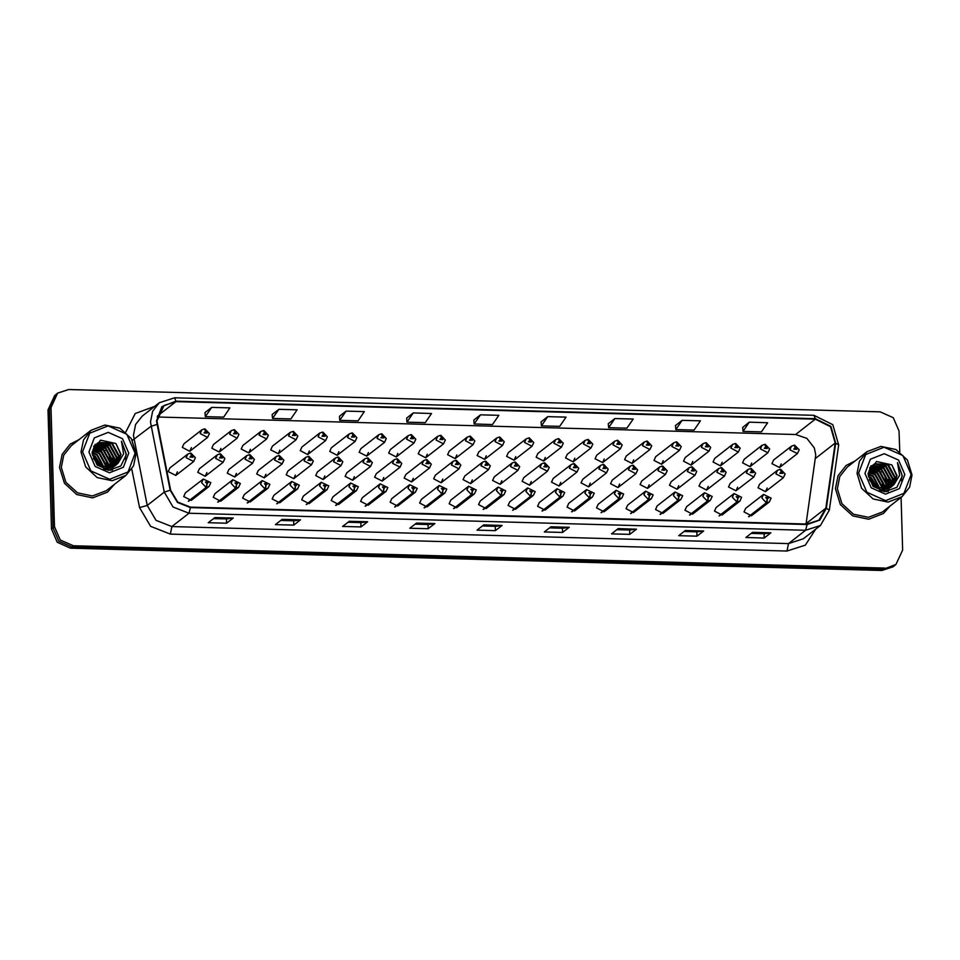 <?xml version="1.0" encoding="UTF-8"?>
<svg xmlns="http://www.w3.org/2000/svg" width="960" height="960" viewBox="0 0 960 960"><rect width="100%" height="100%" fill="white"/><g stroke="black" fill="none" stroke-linecap="round" stroke-linejoin="round"><path stroke-width="1.44" d="M472.368 490.944L471.492 494.676L466.968 489.912L468.636 486.288L450.768 500.184L449.112 503.808L456.612 507.684L474.468 493.788L471.888 494.688L472.5 490.944L473.916 489.432L470.868 489.348L472.368 490.944L471.78 489.372L473.004 489.408L472.5 490.944M442.884 490.128L442.008 493.872L437.484 489.108L439.152 485.484L421.284 499.38L419.616 503.004L427.116 506.88L444.984 492.984L442.404 493.884L443.016 490.128L444.432 488.628L441.372 488.544L442.884 490.128L442.296 488.568L443.52 488.592L443.016 490.128M413.4 489.312L412.524 493.056L408 488.292L409.668 484.668L391.8 498.564L390.132 502.188L397.632 506.064L415.5 492.168L412.92 493.068L413.532 489.324L414.948 487.812L411.888 487.728L413.4 489.312L412.8 487.752L414.024 487.788L413.532 489.324M383.904 488.508L383.028 492.252L378.516 487.476L380.172 483.852L362.304 497.748L360.648 501.372L368.148 505.26L386.016 491.364L383.436 492.264L384.036 488.508L385.452 486.996L382.404 486.912L383.904 488.508L383.316 486.936L384.54 486.972L384.036 488.508M324.936 486.876L324.06 490.62L319.536 485.856L321.204 482.232L303.336 496.128L301.668 499.752L309.168 503.628L327.036 489.732L324.456 490.632L325.068 486.888L326.484 485.376L323.424 485.292L324.936 486.876L324.348 485.316L325.56 485.352L325.068 486.888M354.42 487.692L353.544 491.436L349.02 486.672L350.688 483.048L332.82 496.944L331.152 500.568L338.664 504.444L356.52 490.548L353.94 491.448L354.552 487.692L355.968 486.192L352.908 486.108L354.42 487.692L353.832 486.132L355.056 486.168L354.552 487.692M236.472 484.452L235.596 488.184L231.072 483.42L232.74 479.796L214.872 493.692L213.204 497.316L220.704 501.192L238.572 487.296L235.992 488.196L236.604 484.452L238.02 482.94L234.96 482.856L236.472 484.452L235.884 482.88L237.108 482.916L236.604 484.452M265.956 485.256L265.08 489L260.568 484.236L262.224 480.612L244.356 494.508L242.7 498.132L250.2 502.008L268.068 488.112L265.488 489.012L266.088 485.268L267.504 483.756L264.456 483.672L265.956 485.256L265.368 483.696L266.592 483.732L266.088 485.268M295.452 486.072L294.564 489.816L290.052 485.052L291.72 481.416L273.852 495.312L272.184 498.936L279.684 502.824L297.552 488.928L294.972 489.828L295.584 486.072L297 484.56L293.94 484.476L295.452 486.072L294.852 484.512L296.076 484.536L295.584 486.072M501.852 491.748L500.976 495.492L496.464 490.728L498.12 487.104L480.264 501L478.596 504.624L486.096 508.5L503.964 494.604L501.384 495.504L501.996 491.76L503.4 490.248L500.352 490.164L501.852 491.748L501.264 490.188L502.488 490.224L501.996 491.76M531.348 492.564L530.472 496.308L525.948 491.544L527.616 487.908L509.748 501.804L508.08 505.428L515.58 509.316L533.448 495.42L530.868 496.32L531.48 492.564L532.896 491.052L529.836 490.968L531.348 492.564L530.748 491.004L531.972 491.028L531.48 492.564M560.832 493.368L559.956 497.112L555.432 492.348L557.1 488.724L539.232 502.62L537.564 506.244L545.064 510.12L562.932 496.224L560.352 497.124L560.964 493.38L562.38 491.868L559.32 491.784L560.832 493.368L560.244 491.808L561.468 491.844L560.964 493.38M590.316 494.184L589.44 497.928L584.916 493.164L586.584 489.54L568.716 503.436L567.06 507.06L574.56 510.936L592.428 497.04L589.848 497.94L590.448 494.184L591.864 492.684L588.816 492.6L590.316 494.184L589.728 492.624L590.952 492.66L590.448 494.184M619.8 495L618.924 498.744L614.412 493.968L616.068 490.344L598.212 504.24L596.544 507.864L604.044 511.752L621.912 497.856L619.332 498.756L619.944 495L621.36 493.488L618.3 493.404L619.8 495L619.212 493.428L620.436 493.464L619.944 495M649.296 495.804L648.42 499.548L643.896 494.784L645.564 491.16L627.696 505.056L626.028 508.68L633.528 512.556L651.396 498.66L648.816 499.56L649.428 495.816L650.844 494.304L647.784 494.22L649.296 495.804L648.708 494.244L649.92 494.28L649.428 495.816M678.78 496.62L677.904 500.364L673.38 495.6L675.048 491.976L657.18 505.872L655.512 509.496L663.012 513.372L680.88 499.476L678.3 500.376L678.912 496.62L680.328 495.12L677.268 495.036L678.78 496.62L678.192 495.06L679.416 495.084L678.912 496.62M708.264 497.436L707.388 501.18L702.876 496.404L704.532 492.78L686.664 506.676L685.008 510.3L692.508 514.176L710.376 500.28L707.796 501.18L708.396 497.436L709.812 495.924L706.764 495.84L708.264 497.436L707.676 495.864L708.9 495.9L708.396 497.436M737.76 498.24L736.884 501.984L732.36 497.22L734.028 493.596L716.16 507.492L714.492 511.116L721.992 514.992L739.86 501.096L737.28 501.996L737.892 498.252L739.308 496.74L736.248 496.656L737.76 498.24L737.16 496.68L738.384 496.716L737.892 498.252M767.244 499.056L766.368 502.8L761.844 498.036L763.512 494.4L745.644 508.296L743.976 511.932L751.476 515.808L769.344 501.912L766.764 502.812L767.376 499.056L768.792 497.544L765.732 497.46L767.244 499.056L766.656 497.496L767.868 497.52L767.376 499.056M206.988 483.636L206.112 487.38L201.588 482.616L203.256 478.992L185.388 492.876L183.72 496.512L191.22 500.388L209.088 486.492L206.508 487.392L207.12 483.636L208.536 482.136L205.476 482.052L206.988 483.636L206.388 482.076L207.612 482.1L207.12 483.636M490.152 466.02L488.484 469.644L480.984 465.768L482.652 462.144L464.784 476.04L463.116 479.664L470.628 483.54L472.284 479.916M460.668 465.216L459 468.84L451.5 464.952L453.168 461.328L435.3 475.224L433.632 478.848L441.132 482.736L442.8 479.1M431.184 464.4L429.516 468.024L422.016 464.148L423.684 460.524L405.816 474.42L404.148 478.044L411.648 481.92L413.316 478.296M401.688 463.584L400.032 467.208L392.532 463.332L394.188 459.708L376.32 473.604L374.664 477.228L382.164 481.104L383.82 477.48M313.224 461.148L311.568 464.784L304.068 460.896L305.724 457.272L287.868 471.168L286.2 474.792L293.7 478.668L295.368 475.044M283.74 460.344L282.072 463.968L274.572 460.092L276.24 456.468L258.372 470.364L256.716 473.988L264.216 477.864L265.872 474.24M254.256 459.528L252.588 463.152L245.088 459.276L246.756 455.652L228.888 469.548L227.22 473.172L234.72 477.048L236.388 473.424M224.772 458.724L223.104 462.348L215.604 458.46L217.272 454.836L199.404 468.732L197.736 472.356L205.236 476.244L206.904 472.608M372.204 462.78L370.536 466.404L363.036 462.528L364.704 458.892L346.836 472.788L345.168 476.424L352.668 480.3L354.336 476.676M342.72 461.964L341.052 465.588L333.552 461.712L335.22 458.088L317.352 471.984L315.684 475.608L323.184 479.484L324.852 475.86M519.636 466.836L517.98 470.46L510.48 466.584L512.136 462.96L494.268 476.856L492.612 480.48L500.112 484.356L501.78 480.732M549.132 467.64L547.464 471.276L539.964 467.388L541.632 463.764L523.764 477.66L522.096 481.284L529.596 485.16L531.264 481.536M578.616 468.456L576.948 472.08L569.448 468.204L571.116 464.58L553.248 478.476L551.58 482.1L559.08 485.976L560.748 482.352M608.1 469.272L606.432 472.896L598.932 469.02L600.6 465.396L582.732 479.28L581.076 482.916L588.576 486.792L590.232 483.168M637.584 470.076L635.928 473.7L628.428 469.824L630.084 466.2L612.228 480.096L610.56 483.72L618.06 487.596L619.728 483.972M667.08 470.892L665.412 474.516L657.912 470.64L659.58 467.016L641.712 480.912L640.044 484.536L647.544 488.412L649.212 484.788M696.564 471.708L694.896 475.332L687.396 471.456L689.064 467.82L671.196 481.716L669.528 485.34L677.028 489.228L678.696 485.592M726.048 472.512L724.392 476.136L716.88 472.26L718.548 468.636L700.68 482.532L699.024 486.156L706.524 490.032L708.18 486.408M755.544 473.328L753.876 476.952L746.376 473.076L748.032 469.452L730.176 483.348L728.508 486.972L736.008 490.848L737.676 487.224M785.028 474.132L783.36 477.768L775.86 473.88L777.528 470.256L759.66 484.152L757.992 487.776L765.492 491.652L767.16 488.028M195.276 457.908L193.62 461.532L186.12 457.656L187.776 454.032L169.92 467.928L168.252 471.552L175.752 475.428L177.42 471.804M327.24 437.004L325.584 440.628L318.084 436.752L319.74 433.128L301.884 447.024L300.216 450.648L307.716 454.524L309.384 450.9M297.756 436.2L296.088 439.824L288.588 435.948L290.256 432.312L272.388 446.208L270.72 449.832L278.232 453.72L279.888 450.084M268.272 435.384L266.604 439.008L259.104 435.132L260.772 431.508L242.904 445.404L241.236 449.028L248.736 452.904L250.404 449.28M238.788 434.568L237.12 438.192L229.62 434.316L231.288 430.692L213.42 444.588L211.752 448.212L219.252 452.088L220.92 448.464M356.736 437.82L355.068 441.444L347.568 437.568L349.236 433.944L331.368 447.84L329.7 451.464L337.2 455.34L338.868 451.716M386.22 438.624L384.552 442.26L377.052 438.372L378.72 434.748L360.852 448.644L359.184 452.268L366.684 456.144L368.352 452.52M415.704 439.44L414.036 443.064L406.536 439.188L408.204 435.564L390.336 449.46L388.68 453.084L396.18 456.96L397.836 453.336M445.188 440.256L443.532 443.88L436.032 440.004L437.688 436.38L419.832 450.264L418.164 453.9L425.664 457.776L427.332 454.152M474.684 441.06L473.016 444.684L465.516 440.808L467.184 437.184L449.316 451.08L447.648 454.704L455.148 458.58L456.816 454.956M504.168 441.876L502.5 445.5L495 441.624L496.668 438L478.8 451.896L477.132 455.52L484.632 459.396L486.3 455.772M533.652 442.692L531.996 446.316L524.484 442.44L526.152 438.804L508.284 452.7L506.628 456.324L514.128 460.212L515.784 456.588M563.148 443.496L561.48 447.12L553.98 443.244L555.648 439.62L537.78 453.516L536.112 457.14L543.612 461.016L545.28 457.392M592.632 444.312L590.964 447.936L583.464 444.06L585.132 440.436L567.264 454.332L565.596 457.956L573.096 461.832L574.764 458.208M622.116 445.116L620.448 448.752L612.948 444.864L614.616 441.24L596.748 455.136L595.08 458.76L602.592 462.636L604.248 459.012M651.6 445.932L649.944 449.556L642.444 445.68L644.1 442.056L626.232 455.952L624.576 459.576L632.076 463.452L633.744 459.828M681.096 446.748L679.428 450.372L671.928 446.496L673.596 442.872L655.728 456.756L654.06 460.392L661.56 464.268L663.228 460.644M710.58 447.552L708.912 451.176L701.412 447.3L703.08 443.676L685.212 457.572L683.544 461.196L691.044 465.072L692.712 461.448M740.064 448.368L738.396 451.992L730.896 448.116L732.564 444.492L714.696 458.388L713.04 462.012L720.54 465.888L722.196 462.264M769.548 449.184L767.892 452.808L760.392 448.932L762.048 445.296L744.192 459.192L742.524 462.816L750.024 466.704L751.692 463.08M799.044 449.988L797.376 453.612L789.876 449.736L791.544 446.112L773.676 460.008L772.008 463.632L779.508 467.508L781.176 463.884M209.292 433.764L207.636 437.388L200.136 433.512L201.792 429.888L183.924 443.772L182.268 447.408L189.768 451.284L191.424 447.66M59.496 467.352L64.404 483.216L76.716 494.52L92.688 497.844L107.496 492.168L114.204 484.536L107.496 492.168L92.688 497.844L76.716 494.52L64.404 483.216L59.496 467.352L62.1 454.332L70.152 444.144L62.1 454.332L59.496 467.352M835.476 488.7L840.384 504.576L852.696 515.88L868.668 519.192L883.476 513.516L890.184 505.896L883.476 513.516L868.668 519.192L852.696 515.88L840.384 504.576L835.476 488.7L838.08 475.692L846.132 465.504L838.08 475.692L835.476 488.7M156.984 420.912L164.088 405.444L175.944 401.616L815.304 419.208L830.484 426.708L835.248 443.028L825.816 508.188L818.904 520.212L807.048 524.052L190.44 507.084L177.732 502.092L170.7 490.152L156.984 420.912M806.016 524.016L815.724 454.92L814.296 447.972L806.856 438.396L795.588 434.544L157.248 416.976M156.492 420.9L170.22 490.224L177.432 502.464L190.452 507.576L807.06 524.544L819.804 520.14L826.296 508.284L835.728 443.124L830.856 426.396L815.292 418.716L175.932 401.124L161.928 406.68L156.492 420.9M899.7 451.848L899.088 430.98L893.328 417.684L880.2 411.876L68.784 389.544L57.66 393.144L54.66 395.472L48 409.98L51.528 529.02L57.288 542.316L70.416 548.124L881.832 570.456L894.456 565.692L883.332 569.28L71.916 546.96L883.332 569.28L895.956 564.528L902.616 550.02L901.056 497.436M51.528 529.02L53.04 527.856L58.8 541.152L71.916 546.96L58.8 541.152L53.04 527.856L49.5 408.804L53.04 527.856L54.54 526.68L60.3 539.976L73.416 545.784L884.844 568.116M56.16 394.308L49.5 408.804L56.16 394.308M749.304 422.22L743.016 431.412L761.352 431.916L767.64 422.724L749.304 422.22L742.692 427.416M682.092 420.372L675.804 429.552L694.14 430.056L700.428 420.876L682.092 420.372L675.492 425.568M614.88 418.524L608.592 427.704L626.928 428.208L633.216 419.028L614.88 418.524L608.28 423.72M547.668 416.676L541.38 425.856L559.716 426.36L566.004 417.18L547.668 416.676L541.068 421.872M211.62 407.424L205.332 416.604L223.656 417.12L229.944 407.928L211.62 407.424L205.008 412.62M278.832 409.272L272.544 418.464L290.868 418.968L297.156 409.776L278.832 409.272L272.22 414.468M346.044 411.12L339.756 420.312L358.08 420.816L364.368 411.624L346.044 411.12L339.432 416.316M406.644 418.116L413.256 412.968L406.968 422.16L406.644 418.116M480.468 414.816L474.168 424.008L492.504 424.512L498.792 415.332L480.468 414.816L473.856 420.024M79.188 439.524L70.152 444.144L79.188 439.524M855.168 460.872L846.132 465.504L855.168 460.872M57.66 393.144L51 407.64L54.54 526.68M636.48 529.14L629.808 534.336L611.472 533.832L618.156 528.636L636.48 529.14L618.012 528.744M703.692 530.988L697.02 536.184L678.684 535.68L685.368 530.484L703.692 530.988L685.224 530.592M770.904 532.836L764.22 538.032L745.896 537.528L752.568 532.332L770.904 532.836L752.436 532.44M434.844 523.584L428.172 528.78L409.836 528.276L416.52 523.08L434.844 523.584L416.376 523.188M367.644 521.736L360.96 526.932L342.624 526.428L349.308 521.232L367.644 521.736L349.176 521.34M300.432 519.888L293.748 525.084L275.424 524.58L282.096 519.384L300.432 519.888L281.964 519.492M233.22 518.04L226.536 523.236L208.212 522.732L214.884 517.536L233.22 518.04L214.752 517.644M569.268 527.292L562.596 532.488L544.26 531.984L550.944 526.788L569.268 527.292L550.8 526.896M502.056 525.444L495.384 530.628L477.048 530.124L483.732 524.94L502.056 525.444L483.588 525.036M406.968 422.16L425.292 422.664L431.58 413.472L413.256 412.968M495.384 530.628L495.252 526.332M482.388 525.972L495.288 526.332L501.828 525.54M562.596 532.488L562.464 528.18M549.6 527.832L562.5 528.18L569.04 527.388M226.536 523.236L226.416 518.928L232.98 518.148M293.748 525.084L293.616 520.788L300.192 519.996M360.96 526.932L360.828 522.636L367.404 521.844M428.172 528.78L428.04 524.484M415.176 524.124L428.076 524.484L434.616 523.692M764.22 538.032L764.1 533.736M751.236 533.376L764.136 533.736L770.676 532.944M697.02 536.184L696.888 531.876L703.464 531.096M629.808 534.336L629.676 530.028L636.252 529.248M474.168 424.008L473.844 419.964M339.756 420.312L339.432 416.268M272.544 418.464L272.22 414.42M205.332 416.604L205.008 412.56M541.38 425.856L541.056 421.812M608.592 427.704L608.268 423.66M675.804 429.552L675.48 425.508M743.016 431.412L742.692 427.368M360.864 522.636L347.964 522.276M293.652 520.788L280.752 520.428M226.44 518.928L213.54 518.58M629.712 530.028L616.812 529.68M696.924 531.876L684.024 531.528M881.832 570.456L892.956 566.856L895.956 564.528M204.552 428.916L201.792 429.888L204.552 428.916L205.44 431.436L204.024 432.948L207.072 433.032L205.572 431.436L206.16 432.996L204.936 432.972L205.44 431.436M204.948 432.84L205.56 432.372M205.572 431.436L204.78 429M204.96 432.792L205.5 432.36M190.536 453.06L187.776 454.032L190.536 453.06L191.424 455.58L190.008 457.092L193.056 457.176L191.556 455.58L192.144 457.152L190.92 457.116L191.424 455.58M191.556 455.58L190.74 453.156M188.64 501.288L206.508 487.392M188.244 501.276L206.112 487.38M135.132 453.288L126.876 434.232L108.072 425.916L89.724 433.212L82.584 451.848L90.84 470.916L109.644 479.232L127.992 471.936L135.132 453.288M136.02 453.588L131.412 438.708L119.88 428.112L104.892 424.992L91.02 430.32L83.472 439.872L81.024 452.076L85.632 466.956L97.176 477.552L112.152 480.66L126.036 475.344L133.584 465.78L136.02 453.588M91.02 430.32L71.316 445.644L63.768 455.196L61.332 467.4L65.928 482.28L77.472 492.876L92.448 495.984L106.332 490.668L126.036 475.344M92.556 452.7L97.356 454.656L104.268 467.76M104.244 468.276L104.124 469.428M103.74 468.18L103.668 469.272M92.784 450.804L99.48 453L106.392 465.612L106.2 468.06M106.128 468.504L105.816 469.752M92.7 451.248L98.952 453.42L105.864 466.02L105.744 468.012M105.672 468.468L105.396 469.764M93.216 449.172L101.604 451.356L108.516 463.956L107.94 468.108M107.82 468.492L107.412 469.608M93.096 449.556L101.076 451.764L107.988 464.376L107.52 468.108M107.412 468.516L107.028 469.656M93.804 447.732L103.728 449.712L110.64 462.312L109.524 467.952M109.38 468.3L108.876 469.308M93.648 448.08L103.188 450.12L110.1 462.72L109.14 468.012M108.996 468.372L108.516 469.392M108.348 469.716L108.024 470.256M94.512 446.46L105.84 448.056L112.752 460.656L111 467.652M94.32 446.772L105.312 448.476L112.224 461.076L110.64 467.748M95.328 445.332L107.964 446.412L114.876 459.012L112.356 467.22M95.112 445.596L107.436 446.82L114.348 459.42L112.02 467.34M96.252 444.324L110.088 444.756L117 457.368L113.628 466.668M96.012 444.564L109.56 445.176L116.472 457.776L113.316 466.812M118.044 463.164L120.996 454.248L115.92 443.532L100.464 440.124L92.076 453.06L97.056 465.036L108.972 470.328L120.84 465.984L126.348 454.524L121.464 441.24L123.624 453.864L118.044 463.164L114.336 466.284L100.176 466.176L92.556 454.128L97.26 443.436L98.748 442.452L112.2 443.112L119.124 455.712L114.804 466.008M96.996 443.652L98.22 442.872L111.672 443.52L118.584 456.12L114.516 466.176M115.92 443.532L120.708 454.476L115.644 465.432M93.348 458.1L99.132 465.528M98.784 465.288L93.672 458.928M92.628 454.98L95.244 456.3L102.024 467.076M92.724 455.652L94.716 456.72L101.388 466.8M92.532 453.228L96.828 455.064L103.74 467.64M94.128 445.98L95.016 445.476M93.648 446.472L95.964 444.504M94.884 445.296L95.724 444.744M92.112 452.064L97.26 443.436M88.932 452.016L95.196 466.476L109.464 472.788L123.372 467.256L128.784 453.12L122.52 438.66L108.264 432.36L94.344 437.892L88.932 452.016M121.464 441.24L126.096 453.66L125.292 459.348M94.98 444.36L96.06 444.42M96.24 444.432L97.404 444.588M98.184 444.732L104.064 447.084M112.5 458.04L113.352 464.784M113.28 465.684L113.124 466.908M113.052 467.292L112.272 470.136M96.072 446.388L101.94 448.74M110.388 459.684L111.228 466.44M111.096 467.88L111 468.552M110.892 469.128L110.616 470.304M92.976 449.964L97.704 452.028M106.14 462.984L107.004 468.108M107.016 468.528L106.992 469.656M94.872 445.932L95.904 446.088M96.852 446.292L105.048 450.66M109.224 456.048L111.516 465.636M111.468 466.716L111.384 467.544M111.216 468.648L110.832 470.292M100.74 462.648L102.492 467.244M911.112 474.648L902.856 455.58L884.052 447.264L865.704 454.56L858.564 473.208L866.82 492.264L885.624 500.58L903.972 493.284L911.112 474.648M912 474.948L907.392 460.068L895.86 449.46L880.884 446.352L867 451.68L859.452 461.232L857.004 473.424L861.612 488.304L873.156 498.912L888.132 502.02L902.016 496.692L909.564 487.14L912 474.948M867 451.68L847.296 467.004L839.748 476.556L837.312 488.748L841.908 503.628L853.452 514.236L868.428 517.344L882.312 512.016L902.016 496.692M868.536 474.048L873.336 476.016L880.248 489.12M880.224 489.636L880.104 490.788M879.72 489.528L879.648 490.632M868.764 472.164L875.46 474.36L882.372 486.96L882.18 489.42M882.108 489.864L881.796 491.112M868.68 472.608L874.932 474.768L881.844 487.38L881.724 489.372M881.652 489.828L881.376 491.112M869.196 470.532L877.584 472.716L884.496 485.316L883.92 489.456M883.8 489.852L883.392 490.956M869.076 470.916L877.056 473.124L883.968 485.724L883.5 489.468M883.392 489.876L883.008 491.016M869.784 469.092L879.708 471.06L886.62 483.66L885.504 489.312M885.36 489.66L884.856 490.656M869.628 469.44L879.168 471.48L886.092 484.08L885.12 489.36M884.976 489.72L884.496 490.752M884.328 491.076L884.004 491.616M870.492 467.82L881.82 469.416L888.732 482.016L886.98 489.012M870.3 468.12L881.292 469.824L888.204 482.424L886.62 489.096M871.308 466.68L883.944 467.76L890.856 480.372L888.336 488.58M871.092 466.956L883.416 468.18L890.328 480.78L888 488.7M872.232 465.684L886.068 466.116L892.98 478.716L889.608 488.028M871.992 465.924L885.54 466.524L892.452 479.136L889.296 488.172M894.024 484.524L896.976 475.608L891.9 464.88L876.444 461.472L868.056 474.42L873.036 486.384L884.952 491.676L896.82 487.344L902.328 475.872L897.444 462.588L899.604 475.224L894.024 484.524L890.316 487.644L876.156 487.536L868.536 475.488L873.24 464.796L874.728 463.812L888.18 464.46L895.104 477.072L890.796 487.356M872.976 465.012L874.2 464.22L887.652 464.88L894.564 477.48L890.508 487.536M891.9 464.88L896.688 475.836L891.624 486.792M869.34 479.46L875.112 486.888M874.764 486.648L869.652 480.288M868.608 476.34L871.224 477.66L878.004 488.424M868.704 477.012L870.696 478.068L877.368 488.16M868.512 474.576L872.808 476.424L879.72 488.988M870.108 467.328L870.996 466.836M869.628 467.832L871.944 465.864M870.864 466.656L871.704 466.092M868.092 473.424L873.24 464.796M864.912 473.376L871.176 487.836L885.444 494.136L899.352 488.604L904.764 474.468L898.5 460.02L884.244 453.708L870.324 459.24L864.912 473.376M897.444 462.588L902.088 475.02L901.272 480.696M870.96 465.72L872.04 465.78M872.22 465.792L873.384 465.936M874.164 466.092L880.044 468.444M888.48 479.388L889.332 486.144M889.26 487.044L889.104 488.256M889.032 488.652L888.252 491.484M872.052 467.736L877.92 470.088M886.368 481.044L887.208 487.788M887.076 489.24L886.98 489.912M886.872 490.488L886.596 491.664M868.956 471.324L873.684 473.388M882.12 484.344L882.984 489.456M882.996 489.876L882.972 491.016M870.852 467.292L871.884 467.448M872.832 467.652L881.028 472.02M885.204 477.396L887.496 486.996M887.448 488.076L887.364 488.904M887.196 490.008L886.812 491.652M876.72 483.996L878.472 488.604M234.036 429.732L231.288 430.692L234.036 429.732L234.924 432.24L233.508 433.752L236.568 433.836L235.056 432.252L235.644 433.812L234.42 433.776L234.924 432.24M234.432 433.656L235.044 433.176M235.056 432.252L234.24 429.816M234.444 433.596L234.984 433.176M263.52 430.536L260.772 431.508L263.52 430.536L264.408 433.056L262.992 434.568L266.052 434.652L264.54 433.056L265.128 434.628L263.916 434.592L264.408 433.056M263.916 434.46L264.528 433.992M264.54 433.056L263.748 430.62M263.928 434.412L264.48 433.992M293.004 431.352L290.256 432.312L293.004 431.352L293.892 433.872L292.476 435.372L295.536 435.456L294.024 433.872L294.624 435.432L293.4 435.408L293.892 433.872M293.412 435.276L294.012 434.796M294.024 433.872L293.22 431.436M293.424 435.228L293.964 434.796M322.5 432.156L319.74 433.128L322.5 432.156L323.388 434.676L321.972 436.188L325.02 436.272L323.52 434.688L324.108 436.248L322.884 436.212L323.388 434.676M322.896 436.092L323.508 435.612M323.52 434.688L322.704 432.252M322.908 436.032L323.448 435.612M218.124 502.092L235.992 488.196M217.728 502.08L235.596 488.184M247.62 502.908L265.488 489.012M247.212 502.896L265.08 489M277.104 503.724L294.972 489.828M276.708 503.712L294.564 489.816M306.588 504.528L324.456 490.632M306.192 504.516L324.06 490.62M220.02 453.876L217.272 454.836L220.02 453.876L220.908 456.396L219.492 457.896L222.552 457.98L221.04 456.396L221.628 457.956L220.404 457.92L220.908 456.396M220.416 457.8L221.028 457.32M221.04 456.396L220.248 453.948M220.428 457.752L220.98 457.32M249.504 454.68L246.756 455.652L249.504 454.68L250.392 457.2L248.976 458.712L252.036 458.796L250.524 457.212L251.124 458.772L249.9 458.736L250.392 457.2M250.524 457.212L249.72 454.776M278.988 455.496L276.24 456.468L278.988 455.496L279.876 458.016L278.472 459.528L281.52 459.612L280.02 458.016L280.608 459.588L279.384 459.552L279.876 458.016M279.396 459.42L280.008 458.952M280.02 458.016L279.204 455.592M279.408 459.372L279.948 458.94M308.484 456.312L305.724 457.272L308.484 456.312L309.372 458.832L307.956 460.332L311.004 460.416L309.504 458.832L310.092 460.392L308.868 460.356L309.372 458.832M308.88 460.236L309.492 459.756M309.504 458.832L308.688 456.396M308.892 460.176L309.432 459.756M351.984 432.972L349.236 433.944L351.984 432.972L352.872 435.492L351.456 437.004L354.516 437.088L353.004 435.492L353.592 437.064L352.368 437.028L352.872 435.492M352.38 436.896L352.992 436.428M353.004 435.492L352.212 433.056M352.392 436.848L352.944 436.428M381.468 433.788L378.72 434.748L381.468 433.788L382.356 436.308L380.94 437.808L384 437.892L382.488 436.308L383.088 437.868L381.864 437.832L382.356 436.308M381.864 437.712L382.476 437.232M382.488 436.308L381.684 433.872M381.876 437.652L382.428 437.232M410.952 434.592L408.204 435.564L410.952 434.592L411.84 437.112L410.436 438.624L413.484 438.708L411.984 437.124L412.572 438.684L411.348 438.648L411.84 437.112M411.36 438.516L411.972 438.048M411.984 437.124L411.18 434.676M411.372 438.468L411.912 438.048M440.448 435.408L437.688 436.38L440.448 435.408L441.336 437.928L439.92 439.44L442.968 439.524L441.468 437.928L442.056 439.488L440.832 439.464L441.336 437.928M440.844 439.332L441.456 438.864M441.468 437.928L440.652 435.504M440.856 439.284L441.396 438.852M337.968 457.116L335.22 458.088L337.968 457.116L338.856 459.636L337.44 461.148L340.5 461.232L338.988 459.648L339.576 461.208L338.352 461.172L338.856 459.636M338.364 461.04L338.976 460.572M338.988 459.648L338.184 457.212M338.376 460.992L338.928 460.572M367.452 457.932L364.704 458.892L367.452 457.932L368.34 460.452L366.924 461.964L369.984 462.048L368.472 460.452L369.072 462.012L367.848 461.988L368.34 460.452M367.86 461.856L368.46 461.376M368.472 460.452L367.668 458.028M367.872 461.808L368.412 461.376M396.948 458.748L394.188 459.708L396.948 458.748L397.836 461.256L396.42 462.768L399.468 462.852L397.968 461.268L398.556 462.828L397.332 462.792L397.836 461.256M397.344 462.672L397.956 462.192M397.968 461.268L397.152 458.832M397.356 462.612L397.896 462.192M426.432 459.552L423.684 460.524L426.432 459.552L427.32 462.072L425.904 463.584L428.964 463.668L427.452 462.072L428.04 463.644L426.816 463.608L427.32 462.072M426.828 463.476L427.44 463.008M427.452 462.072L426.66 459.636M426.84 463.428L427.38 463.008M336.084 505.344L353.94 491.448M335.676 505.332L353.544 491.436M365.568 506.148L383.436 492.264M365.16 506.148L383.028 492.252M395.052 506.964L412.92 493.068M394.656 506.952L412.524 493.056M469.932 436.224L467.184 437.184L469.932 436.224L470.82 438.744L469.404 440.244L472.464 440.328L470.952 438.744L471.54 440.304L470.316 440.268L470.82 438.744M470.328 440.148L470.94 439.668M470.952 438.744L470.16 436.296M470.34 440.088L470.892 439.668M499.416 437.028L496.668 438L499.416 437.028L500.304 439.548L498.888 441.06L501.948 441.144L500.436 439.548L501.036 441.12L499.812 441.084L500.304 439.548M500.436 439.548L499.644 437.112M528.912 437.844L526.152 438.804L528.912 437.844L529.8 440.364L528.384 441.864L531.432 441.948L529.932 440.364L530.52 441.924L529.296 441.9L529.8 440.364M529.308 441.768L529.92 441.288M529.932 440.364L529.14 437.916M529.32 441.72L529.86 441.288M558.396 438.648L555.648 439.62L558.396 438.648L559.284 441.168L557.868 442.68L560.928 442.764L559.416 441.18L560.004 442.74L558.78 442.704L559.284 441.168M558.792 442.584L559.404 442.104M559.416 441.18L558.624 438.732M558.804 442.524L559.344 442.104M587.88 439.464L585.132 440.436L587.88 439.464L588.768 441.984L587.352 443.496L590.412 443.58L588.9 441.984L589.488 443.556L588.276 443.52L588.768 441.984M588.276 443.388L588.888 442.92M588.9 441.984L588.108 439.548M588.288 443.34L588.84 442.92M617.364 440.28L614.616 441.24L617.364 440.28L618.252 442.8L616.836 444.3L619.896 444.384L618.384 442.8L618.984 444.36L617.76 444.324L618.252 442.8M617.772 444.204L618.372 443.724M618.384 442.8L617.592 440.352M617.784 444.144L618.324 443.724M455.916 460.368L453.168 461.328L455.916 460.368L456.804 462.888L455.388 464.388L458.448 464.472L456.936 462.888L457.524 464.448L456.312 464.412L456.804 462.888M456.936 462.888L456.144 460.44M485.4 461.172L482.652 462.144L485.4 461.172L486.288 463.692L484.872 465.204L487.932 465.288L486.42 463.704L487.02 465.264L485.796 465.228L486.288 463.692M485.808 465.096L486.408 464.628M486.42 463.704L485.628 461.256M485.82 465.048L486.36 464.628M514.896 461.988L512.136 462.96L514.896 461.988L515.784 464.508L514.368 466.02L517.416 466.104L515.916 464.508L516.504 466.08L515.28 466.044L515.784 464.508M515.292 465.912L515.904 465.444M515.916 464.508L515.124 462.072M515.304 465.864L515.844 465.432M544.38 462.804L541.632 463.764L544.38 462.804L545.268 465.324L543.852 466.824L546.912 466.908L545.4 465.324L545.988 466.884L544.764 466.848L545.268 465.324M544.776 466.728L545.388 466.248M545.4 465.324L544.608 462.876M544.788 466.668L545.34 466.248M573.864 463.608L571.116 464.58L573.864 463.608L574.752 466.128L573.336 467.64L576.396 467.724L574.884 466.14L575.472 467.7L574.26 467.664L574.752 466.128M574.26 467.532L574.872 467.064M574.884 466.14L574.092 463.692M574.272 467.484L574.824 467.064M603.348 464.424L600.6 465.396L603.348 464.424L604.236 466.944L602.832 468.456L605.88 468.54L604.38 466.944L604.968 468.504L603.744 468.48L604.236 466.944M603.756 468.348L604.368 467.868M604.38 466.944L603.564 464.52M603.768 468.3L604.308 467.868M424.536 507.78L442.404 493.884M424.14 507.768L442.008 493.872M454.032 508.584L471.888 494.688M453.624 508.572L471.492 494.676M483.516 509.4L501.384 495.504M483.12 509.388L500.976 495.492M513 510.216L530.868 496.32M512.604 510.204L530.472 496.308M542.484 511.02L560.352 497.124M542.088 511.008L559.956 497.112M571.98 511.836L589.848 497.94M571.572 511.824L589.44 497.928M646.86 441.084L644.1 442.056L646.86 441.084L647.748 443.604L646.332 445.116L649.38 445.2L647.88 443.616L648.468 445.176L647.244 445.14L647.748 443.604M647.256 445.008L647.868 444.54M647.88 443.616L647.064 441.18M647.268 444.96L647.808 444.54M676.344 441.9L673.596 442.872L676.344 441.9L677.232 444.42L675.816 445.932L678.876 446.016L677.364 444.42L677.952 445.98L676.728 445.956L677.232 444.42M677.304 445.344L676.74 445.824L677.352 445.356M677.364 444.42L676.56 441.996M705.828 442.716L703.08 443.676L705.828 442.716L706.716 445.236L705.3 446.736L708.36 446.82L706.848 445.236L707.436 446.796L706.224 446.76L706.716 445.236M706.224 446.64L706.836 446.16M706.848 445.236L706.044 442.8M706.236 446.58L706.788 446.16M735.312 443.52L732.564 444.492L735.312 443.52L736.2 446.04L734.796 447.552L737.844 447.636L736.344 446.04L736.932 447.612L735.708 447.576L736.2 446.04M736.344 446.04L735.528 443.616M764.808 444.336L762.048 445.296L764.808 444.336L765.696 446.856L764.28 448.356L767.328 448.44L765.828 446.856L766.416 448.416L765.192 448.392L765.696 446.856M765.204 448.26L765.816 447.78M765.828 446.856L765.012 444.42M765.216 448.212L765.756 447.78M794.292 445.152L791.544 446.112L794.292 445.152L795.18 447.66L793.764 449.172L796.824 449.256L795.312 447.672L795.9 449.232L794.676 449.196L795.18 447.66M794.688 449.076L795.3 448.596M795.312 447.672L794.508 445.236M794.7 449.016L795.252 448.596M632.844 465.24L630.084 466.2L632.844 465.24L633.732 467.748L632.316 469.26L635.364 469.344L633.864 467.76L634.452 469.32L633.228 469.284L633.732 467.748M633.24 469.164L633.852 468.684M633.864 467.76L633.072 465.312M633.252 469.104L633.792 468.684M662.328 466.044L659.58 467.016L662.328 466.044L663.216 468.564L661.8 470.076L664.86 470.16L663.348 468.564L663.936 470.136L662.712 470.1L663.216 468.564M662.724 469.968L663.336 469.5M663.348 468.564L662.544 466.14M662.736 469.92L663.288 469.5M691.812 466.86L689.064 467.82L691.812 466.86L692.7 469.38L691.284 470.88L694.344 470.964L692.832 469.38L693.432 470.94L692.208 470.916L692.7 469.38M692.832 469.38L692.04 466.932M721.308 467.664L718.548 468.636L721.308 467.664L722.196 470.184L720.78 471.696L723.828 471.78L722.328 470.196L722.916 471.756L721.692 471.72L722.196 470.184M721.704 471.6L722.316 471.12M722.328 470.196L721.512 467.76M721.716 471.54L722.256 471.12M750.792 468.48L748.032 469.452L750.792 468.48L751.68 471L750.264 472.512L753.324 472.596L751.812 471L752.4 472.572L751.176 472.536L751.68 471M751.812 471L750.996 468.576M780.276 469.296L777.528 470.256L780.276 469.296L781.164 471.816L779.748 473.316L782.808 473.4L781.296 471.816L781.884 473.376L780.672 473.34L781.164 471.816M781.296 471.816L780.504 469.368M601.464 512.64L619.332 498.756M601.068 512.64L618.924 498.744M630.948 513.456L648.816 499.56M630.552 513.444L648.42 499.548M660.444 514.272L678.3 500.376M660.036 514.26L677.904 500.364M689.928 515.076L707.796 501.18M689.52 515.064L707.388 501.18M719.412 515.892L737.28 501.996M719.016 515.88L736.884 501.984M748.896 516.708L766.764 502.812M748.5 516.696L766.368 502.8M175.944 401.616L157.452 416.004M815.796 529.056L805.344 545.208L787.008 551.052L170.4 534.084L171.888 526.584L188.988 513.288L173.1 507.048L164.304 492.132L150.492 422.028L152.652 411.192L159.372 402.696L142.272 415.992L135.564 424.488L133.392 435.324L147.204 505.428L156 520.344L171.888 526.584L788.496 543.552L803.316 538.764L820.416 525.468L805.584 530.256L188.988 513.288L190.452 507.576M156.9 424.44L150.984 426.348L132.396 440.364M807.06 524.544L805.584 530.256L788.496 543.552L787.008 551.052M826.296 508.284L829.272 510.096L838.704 444.936L832.824 424.644L813.912 415.368L174.552 397.764L175.932 401.124M170.4 534.084L150.552 526.284L139.56 507.636L147.204 505.428L164.304 492.132L170.22 490.224M835.728 443.124L838.704 444.936M815.292 418.716L813.912 415.368M139.56 507.636L131.748 469.104M125.784 432.132L135.252 413.508L154.74 406.284M51 407.64L48 409.98M73.416 545.784L70.416 548.124M835.248 443.028L815.532 458.364M815.304 419.208L795.588 434.544M825.816 508.188L806.1 523.524M210.756 482.868L209.088 486.492L210.864 482.688L203.256 478.992M240.24 483.672L238.572 487.296L240.348 483.492L232.74 479.796M269.724 484.488L268.068 488.112L269.844 484.308L262.224 480.612M299.22 485.304L297.552 488.928L299.328 485.124L291.72 481.416M328.704 486.108L327.036 489.732L328.812 485.928L321.204 482.232M358.188 486.924L356.52 490.548L358.296 486.744L350.688 483.048M387.672 487.728L386.016 491.364L387.792 487.56L380.172 483.852M417.168 488.544L415.5 492.168L417.276 488.364L409.668 484.668M446.652 489.36L444.984 492.984L446.76 489.18L439.152 485.484M476.136 490.164L474.468 493.788L476.244 489.984L468.636 486.288M505.62 490.98L503.964 494.604L505.74 490.8L498.12 487.104M535.116 491.796L533.448 495.42L535.224 491.616L527.616 487.908M564.6 492.6L562.932 496.224L564.708 492.42L557.1 488.724M594.084 493.416L592.428 497.04L594.204 493.236L586.584 489.54M623.58 494.22L621.912 497.856L623.688 494.052L616.068 490.344M653.064 495.036L651.396 498.66L653.172 494.856L645.564 491.16M682.548 495.852L680.88 499.476L682.656 495.672L675.048 491.976M712.032 496.656L710.376 500.28L712.152 496.488L704.532 492.78M741.528 497.472L739.86 501.096L741.636 497.292L734.028 493.596M771.012 498.288L769.344 501.912L771.12 498.108L763.512 494.4M820.416 525.468L829.272 510.096M174.552 397.764L159.372 402.696M814.296 447.972L806.856 438.396M189.768 451.284L207.636 437.388L209.412 433.584L204.96 428.928M175.752 475.428L193.62 461.532L195.396 457.728L190.944 453.072M219.252 452.088L237.12 438.192L238.896 434.388L234.444 429.744M248.736 452.904L266.604 439.008L268.38 435.204L263.94 430.548M278.232 453.72L296.088 439.824L297.864 436.02L293.424 431.364M307.716 454.524L325.584 440.628L327.36 436.824L322.908 432.168M205.236 476.244L223.104 462.348L224.88 458.544L220.428 453.888M234.72 477.048L252.588 463.152L254.364 459.348L249.924 454.692M264.216 477.864L282.072 463.968L283.86 460.164L279.408 455.508M293.7 478.668L311.568 464.784L313.344 460.98L308.892 456.324M337.2 455.34L355.068 441.444L356.844 437.64L352.392 432.984M366.684 456.144L384.552 442.26L386.328 438.456L381.888 433.8M396.18 456.96L414.036 443.064L415.824 439.26L411.372 434.604M425.664 457.776L443.532 443.88L445.308 440.076L440.856 435.42M323.184 479.484L341.052 465.588L342.828 461.784L338.376 457.128M352.668 480.3L370.536 466.404L372.312 462.6L367.872 457.944M382.164 481.104L400.032 467.208L401.808 463.404L397.356 458.76M411.648 481.92L429.516 468.024L431.292 464.22L426.84 459.564M455.148 458.58L473.016 444.684L474.792 440.88L470.34 436.236M484.632 459.396L502.5 445.5L504.276 441.696L499.836 437.04M514.128 460.212L531.996 446.316L533.772 442.512L529.32 437.856M543.612 461.016L561.48 447.12L563.256 443.316L558.804 438.66M573.096 461.832L590.964 447.936L592.74 444.132L588.3 439.476M602.592 462.636L620.448 448.752L622.224 444.948L617.784 440.292M441.132 482.736L459 468.84L460.776 465.036L456.336 460.38M470.628 483.54L488.484 469.644L490.26 465.84L485.82 461.184M500.112 484.356L517.98 470.46L519.756 466.656L515.304 462M529.596 485.16L547.464 471.276L549.24 467.472L544.788 462.816M559.08 485.976L576.948 472.08L578.724 468.276L574.284 463.62M588.576 486.792L606.432 472.896L608.208 469.092L603.768 464.436M632.076 463.452L649.944 449.556L651.72 445.752L647.268 441.096M661.56 464.268L679.428 450.372L681.204 446.568L676.752 441.912M691.044 465.072L708.912 451.176L710.688 447.372L706.248 442.728M720.54 465.888L738.396 451.992L740.172 448.188L735.732 443.532M750.024 466.704L767.892 452.808L769.668 449.004L765.216 444.348M779.508 467.508L797.376 453.612L799.152 449.808L794.7 445.152M618.06 487.596L635.928 473.7L637.704 469.896L633.252 465.252M647.544 488.412L665.412 474.516L667.188 470.712L662.736 466.056M677.028 489.228L694.896 475.332L696.672 471.528L692.232 466.872M706.524 490.032L724.392 476.136L726.168 472.332L721.716 467.676M736.008 490.848L753.876 476.952L755.652 473.148L751.2 468.492M765.492 491.652L783.36 477.768L785.136 473.964L780.696 469.308"/></g></svg>
